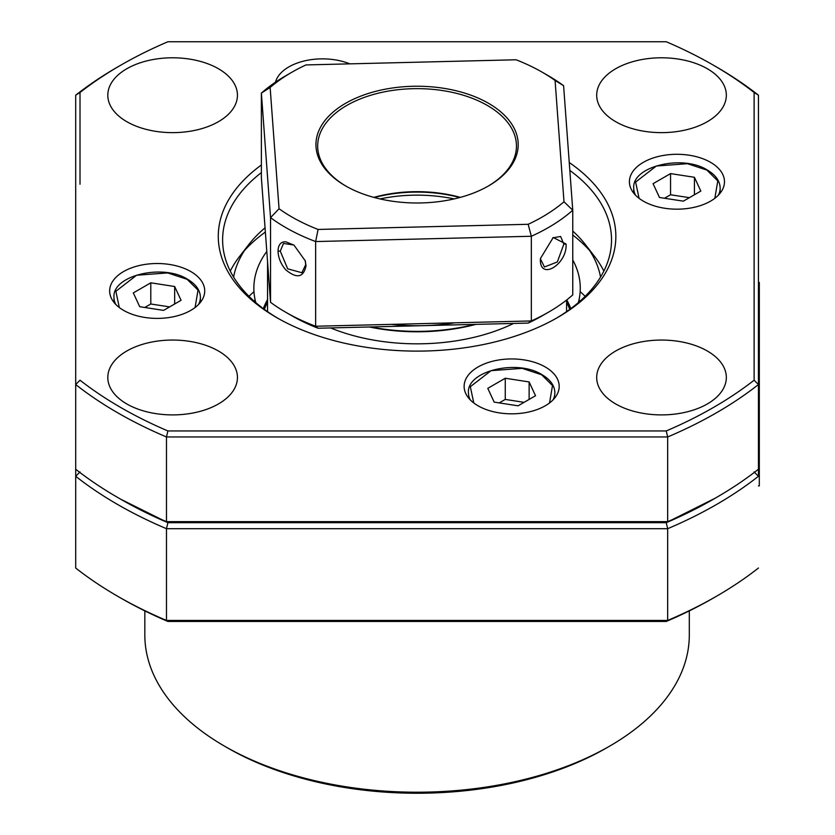 <?xml version="1.0" encoding="UTF-8"?>
<svg xmlns="http://www.w3.org/2000/svg" width="835" height="835" viewBox="0 0 835 835"><rect width="100%" height="100%" fill="white"/><g stroke="black" fill="none" stroke-linecap="round" stroke-linejoin="round"><path stroke-width="1.25" d="M758.441 392.095L759.307 392.095L759.307 460.294L758.441 460.294M759.307 459.093L758.441 459.093M759.307 455.774L758.441 455.774M759.307 460.294L759.307 461.891L758.441 461.891M759.307 461.891L759.307 465.398L758.441 465.398M759.307 465.398L759.307 467.13L758.441 467.13M120.678 597.996L117.62 596.232A423.481 244.498 0 0 1 75.693 568.019L75.693 476.284A423.481 244.498 0 0 0 166.478 528.701L667.666 528.701A423.481 244.498 0 0 0 716.514 504.497A423.481 244.498 0 0 0 758.441 476.284L758.441 469.228A423.481 244.498 0 0 1 716.514 497.43A423.481 244.498 0 0 1 667.666 521.645L166.478 521.645L167.898 522.679L166.478 528.701L166.478 620.436L167.898 621.47A419.16 242.004 180 0 1 120.678 597.996A419.16 242.004 180 0 1 120.678 597.985A419.16 242.004 180 0 1 120.668 597.985L117.62 596.221A423.481 244.498 0 0 0 117.62 596.232A423.481 244.498 0 0 0 166.478 620.436L667.666 620.436A423.481 244.498 0 0 0 716.514 596.232A423.481 244.498 0 0 0 716.514 596.221A423.481 244.498 0 0 0 758.441 568.019M759.307 467.13L759.307 485.907L758.441 485.907M758.441 377.43L759.307 377.43L759.307 393.275L758.441 393.275M759.307 418.533L758.441 418.533M759.307 441.016L758.441 441.016M759.307 455.232L758.441 455.232M759.307 377.43L759.307 359.311L758.441 359.311M758.441 358.424L759.307 358.424L759.307 338.467L758.441 338.467M759.307 338.467L759.307 319.69L758.441 319.69M759.307 319.69L759.307 302.019L758.441 302.019M759.307 302.019L759.307 283.211L758.441 283.211M759.307 283.211L759.307 282.407L758.441 282.407M248.987 296.331A194.451 112.266 180 0 1 253.976 291.645M278.055 318.375A194.451 112.266 180 0 1 222.611 239.875A194.451 112.266 180 0 1 261.376 172.615M569.24 162.512A198.772 114.76 180 0 1 557.623 317.498A198.772 114.76 180 0 1 276.51 317.498L276.51 317.498A198.772 114.76 180 0 1 261.376 164.996M643.336 162.334A47.532 27.44 180 0 1 695.137 156.385A47.532 27.44 180 0 1 724.477 181.738A47.532 27.44 180 0 1 710.554 201.141A47.532 27.44 180 0 1 658.752 207.09A47.532 27.44 180 0 1 629.413 181.738A47.532 27.44 180 0 1 643.336 162.334M478.048 366.983A47.532 27.44 180 0 1 529.849 361.033A47.532 27.44 180 0 1 559.189 386.386A47.532 27.44 180 0 1 545.265 405.789A47.532 27.44 180 0 1 493.464 411.738A47.532 27.44 180 0 1 464.124 386.386A47.532 27.44 180 0 1 478.048 366.983M123.58 271.552A47.532 27.44 180 0 1 175.381 265.603A47.532 27.44 180 0 1 204.721 290.956A47.532 27.44 180 0 1 190.798 310.359A47.532 27.44 180 0 1 138.996 316.308A47.532 27.44 180 0 1 109.656 290.956A47.532 27.44 180 0 1 123.58 271.552M275.487 82.195A47.532 27.44 180 0 1 288.868 66.904A47.532 27.44 180 0 1 349.823 63.857M615.677 121.68A64.817 37.418 180 0 1 596.691 95.221A64.817 37.418 180 0 1 636.708 60.642A64.817 37.418 180 0 1 707.349 68.752A64.817 37.418 180 0 1 726.335 95.221A64.817 37.418 180 0 1 686.318 129.79A64.817 37.418 180 0 1 615.677 121.68M126.784 121.68A64.817 37.418 180 0 1 107.809 95.221A64.817 37.418 180 0 1 147.816 60.642A64.817 37.418 180 0 1 218.457 68.752A64.817 37.418 180 0 1 237.443 95.221A64.817 37.418 180 0 1 197.425 129.79A64.817 37.418 180 0 1 126.784 121.68M126.784 403.942A64.817 37.418 180 0 1 107.809 377.472A64.817 37.418 180 0 1 147.816 342.903A64.817 37.418 180 0 1 218.457 351.013A64.817 37.418 180 0 1 237.443 377.472A64.817 37.418 180 0 1 197.425 412.052A64.817 37.418 180 0 1 126.784 403.942M615.677 403.942A64.817 37.418 180 0 1 596.691 377.472A64.817 37.418 180 0 1 636.708 342.903A64.817 37.418 180 0 1 707.349 351.013A64.817 37.418 180 0 1 726.335 377.472A64.817 37.418 180 0 1 686.318 412.052A64.817 37.418 180 0 1 615.677 403.942M75.693 469.228L75.693 384.549L80.014 380.207A419.16 242.004 0 0 0 167.898 430.943L166.478 436.966L667.666 436.966L666.246 430.943A419.16 242.004 0 0 0 754.12 380.207L754.12 92.487A419.16 242.004 0 0 0 713.466 65.234A419.16 242.004 0 0 0 666.246 41.75L167.898 41.75A419.16 242.004 0 0 0 120.678 65.234A419.16 242.004 0 0 0 80.014 92.487L75.693 95.2L75.693 384.549A423.481 244.498 0 0 0 166.478 436.966L166.478 521.645A423.481 244.498 0 0 1 117.62 497.441A423.481 244.498 0 0 0 117.62 497.441L120.678 499.205A419.16 242.004 0 0 0 167.898 522.679L666.246 522.679L167.898 522.679L120.678 499.205A419.16 242.004 0 0 1 120.678 499.194A419.16 242.004 0 0 0 120.678 499.194L117.62 497.43A423.481 244.498 0 0 1 75.693 469.228L75.693 476.284L80.014 471.942M716.514 66.998L713.466 65.234A419.16 242.004 0 0 0 713.455 65.224L716.514 66.988A423.481 244.498 0 0 0 716.514 66.988A423.481 244.498 0 0 1 758.441 95.2L754.12 92.487M689.303 610.886L689.303 635.038A272.241 157.178 180 0 1 609.571 746.177L606.513 747.941A267.92 154.684 180 0 1 227.621 747.941L224.563 746.177A272.241 157.178 180 0 1 144.831 635.038L144.831 610.886M609.571 746.177A272.241 157.178 180 0 1 224.563 746.177L227.621 747.941M580.148 301.017A272.241 157.178 0 0 0 579.02 300.537M255.113 300.537A272.241 157.178 0 0 0 253.986 301.017M716.514 596.221L713.466 597.985A419.16 242.004 180 0 1 666.246 621.47L167.898 621.47M666.246 621.47L667.666 620.436L667.666 528.701L666.246 522.679A419.16 242.004 0 0 0 713.466 499.194L716.514 497.43M80.014 92.487L80.014 184.222M754.12 471.942L758.441 476.284M714.979 498.318L666.246 522.679L667.666 521.645L667.666 436.966A423.481 244.498 0 0 0 758.441 384.549L758.441 469.228M120.678 65.234L117.62 66.998A423.481 244.498 0 0 0 75.693 95.2M666.246 430.943L167.898 430.943M754.12 380.207L758.441 384.549L758.441 95.2M569.825 170.403A194.451 112.266 180 0 1 611.523 239.875A194.451 112.266 180 0 1 556.079 318.375M666.246 522.679L167.898 522.679M580.158 291.645A194.451 112.266 180 0 1 585.147 296.331M133.318 292.908L139.706 306.695L163.587 310.39L181.059 300.297L174.661 286.509L150.791 282.814L133.318 292.908M150.791 282.814L150.791 303.992L144.758 307.478M169.62 306.904L150.791 303.992M174.661 286.509L174.661 303.992M653.074 183.69L659.473 197.477L683.343 201.162L700.826 191.079L694.428 177.291L670.547 173.596L653.074 183.69M670.547 173.596L670.547 194.764L664.514 198.25M689.386 197.676L670.547 194.764M694.428 177.291L694.428 194.774M305.151 260.447L305.725 264.632L301.884 272.721L287.689 268.828L280.268 251.137L283.483 243.444L293.753 245.01M548.459 312.207L542.343 315.734A177.166 102.287 180 0 1 528.169 323.082L531.331 320.943L315.64 326.234L318.072 328.238A177.166 102.287 180 0 1 291.791 315.734L285.674 312.207A185.808 107.277 180 0 1 270.54 302.322L270.54 217.643A185.808 107.277 0 0 0 285.674 227.527A185.808 107.277 0 0 0 315.64 241.555L531.331 236.263A185.808 107.277 0 0 0 572.758 210.222L572.758 294.901A185.808 107.277 180 0 1 548.459 312.207A185.808 107.277 180 0 1 531.331 320.943L531.331 236.263L528.169 224.291A177.166 102.287 0 0 0 564.001 201.767L572.758 210.222L563.594 85.692A185.808 107.277 0 0 0 548.459 75.808L542.343 72.28A177.166 102.287 180 0 1 555.077 80.473L563.594 85.692M528.169 224.291L318.072 229.448A177.166 102.287 180 0 1 279.057 208.75L270.133 87.456A177.166 102.287 180 0 1 291.791 72.28A177.166 102.287 180 0 1 305.965 64.932L516.061 59.776A177.166 102.287 180 0 1 542.343 72.28L548.459 75.808M488.569 103.331A101.118 58.377 0 0 0 345.565 103.331A101.118 58.377 0 0 0 345.565 185.892L345.565 185.892A101.118 58.377 0 0 0 488.569 185.892A101.118 58.377 0 0 0 488.569 103.331M487.953 186.247A99.386 57.385 0 0 0 516.458 146.021A99.386 57.385 0 0 0 487.348 105.45A99.386 57.385 0 0 0 379.038 93.009A99.386 57.385 0 0 0 317.676 146.021A99.386 57.385 0 0 0 346.181 186.247M374.393 197.54A101.118 58.377 180 0 1 459.751 197.54M373.829 197.384A99.386 57.385 180 0 1 460.315 197.384M278.045 251.074C278.232 257.712 280.779 263.943 285.674 269.747C296.738 278.89 303.522 277.617 306.027 265.906L305.276 260.885L294.014 245.156L285.674 241.764C280.779 241.701 278.232 244.801 278.045 251.074L280.268 251.137M552.707 237.891L560.619 236.451L563.844 244.175L557.352 261.95L544.43 266.991L540.464 258.881L540.349 260.155C540.422 280.884 567.539 263.86 566.047 244.008L553.219 237.526L540.422 258.558L540.349 260.155M291.791 315.734L285.674 312.207A185.808 107.277 180 0 0 315.64 326.234L315.64 241.555L318.072 229.448M564.001 201.767L555.077 80.473M318.072 328.238L528.169 323.082M270.133 87.456L261.376 93.113A185.808 107.277 180 0 1 285.674 75.808L291.791 72.28M279.057 208.75L270.54 217.643L261.376 93.113L261.376 177.792L270.54 302.322M513.588 323.437A149.517 86.318 180 0 1 330.577 327.925M475.877 324.366A140.875 81.329 180 0 1 369.331 326.976M474.53 324.397A142.597 82.331 180 0 1 370.886 326.944M391.291 324.377A142.597 82.331 0 0 0 454.647 322.821M230.272 271.083A194.451 112.266 180 0 1 239.551 256.46L248.663 244.697A184.472 106.504 0 0 0 233.602 277.074M244.467 250.573A194.451 112.266 180 0 1 265.373 232.046M265.06 227.83A184.472 106.504 0 0 0 248.663 244.697M570.806 308.616A157.262 90.796 0 0 0 566.767 299.901M578.352 302.594A163.201 94.23 0 0 0 579.657 296.352A163.201 94.23 0 0 0 572.758 259.915M569.741 309.399A156.082 90.117 0 0 0 566.579 302.26M267.555 302.26A156.082 90.117 0 0 0 264.392 309.399M267.555 299.577A157.262 90.796 0 0 0 263.328 308.616M266.793 251.418A163.201 94.23 0 0 0 254.477 296.352A163.201 94.23 0 0 0 255.781 302.594M600.542 277.074A184.472 106.504 0 0 0 585.471 244.697A184.472 106.504 0 0 0 572.758 231.044M572.758 235.021A194.451 112.266 180 0 1 589.667 250.573M585.471 244.697L594.583 256.46A194.451 112.266 180 0 1 603.862 271.083M380.008 198.928A108.028 62.374 180 0 1 454.125 198.928M553.073 399.85A43.211 24.946 0 0 0 554.868 392.742C554.67 385.666 550.39 379.654 542.03 374.706C517.314 358.852 466.525 370.917 468.445 392.742A43.211 24.946 0 0 0 470.241 399.85M487.786 388.338L494.174 402.126L518.055 405.82L535.527 395.727L529.129 381.939L505.258 378.245L487.786 388.338M505.258 378.245L505.258 399.422L499.226 402.898M524.088 402.334L505.258 399.422M529.129 381.939L529.129 399.422M633.734 193.167L633.734 188.084A43.211 24.946 0 0 0 635.529 195.202M113.977 302.385L113.977 297.312A43.211 24.946 0 0 0 115.773 304.42M198.605 304.42A43.211 24.946 0 0 0 200.4 297.312C200.202 290.236 195.922 284.224 187.562 279.276C162.846 263.422 112.057 275.487 113.977 297.312M119.311 307.541L115.856 291.279L136.585 275.237L167.678 272.92L187.134 279.318L198.031 290.142L195.066 307.541M718.361 195.202A43.211 24.946 -0 0 0 720.156 188.084C719.958 181.018 715.678 175.006 707.328 170.048C682.612 154.193 631.824 166.269 633.734 188.084M639.078 198.323L635.612 182.051L656.341 166.019L687.445 163.691L706.89 170.09L717.787 180.924L714.823 198.323M563.844 244.175L566.047 244.008M306.027 265.906L305.725 264.632M473.779 402.971L470.324 386.709L491.053 370.667L522.146 368.35L541.602 374.748L552.499 385.572L549.534 402.971M759.307 393.191L758.441 393.191M759.307 393.118L758.441 393.118M759.307 429.816L758.441 429.816M758.441 319.513L759.307 319.513M200.4 302.385L200.4 297.312M720.156 193.167L720.156 188.084M566.579 300.047L566.579 311.653M267.555 261.689L267.555 311.653M578.77 302.228L579.657 296.352M255.364 302.228L254.477 296.352"/></g></svg>
